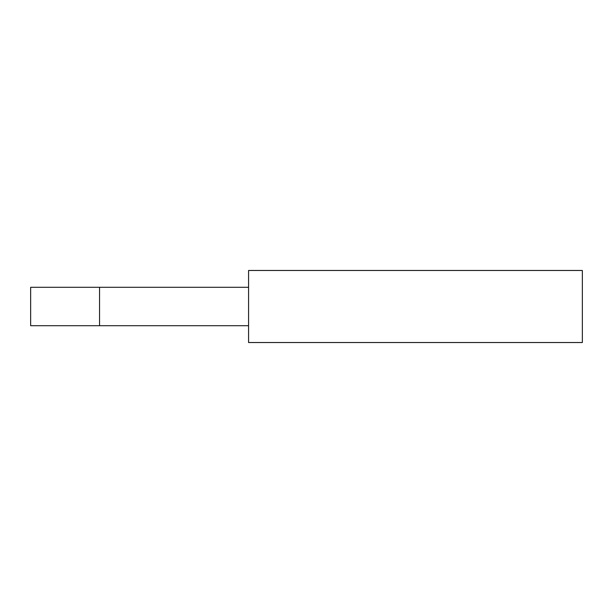 <?xml version="1.0" encoding="UTF-8"?>
<svg xmlns="http://www.w3.org/2000/svg" width="613" height="613" viewBox="0 0 613 613"><rect width="100%" height="100%" fill="white"/><g stroke="black" fill="none" stroke-linecap="round" stroke-linejoin="round"><path stroke-width="0.92" d="M30.65 325.71L30.65 287.29L99.551 287.29L99.551 325.71L30.65 325.71M248.571 325.71L99.551 325.71M248.571 287.29L99.551 287.29M248.571 342.521L248.571 270.479L582.35 270.479L582.35 342.521L248.571 342.521"/></g></svg>
